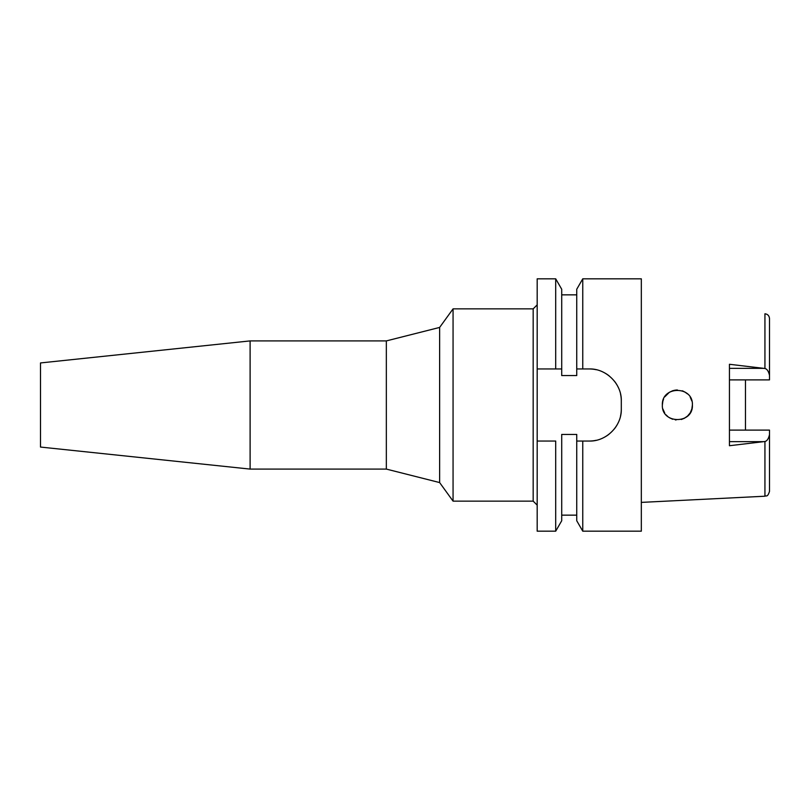 <?xml version="1.0" encoding="UTF-8"?>
<svg xmlns="http://www.w3.org/2000/svg" width="810" height="810" viewBox="0 0 810 810"><rect width="100%" height="100%" fill="white"/><g stroke="black" fill="none" stroke-linecap="round" stroke-linejoin="round"><path stroke-width="1.21" d="M745.463 430.11L745.463 379.89L745.463 430.11M729.446 379.89L769.5 379.89L769.5 318.583C769.227 315.748 767.698 314.148 764.934 313.784L764.934 368.499L729.446 364.277L729.446 445.723L764.934 441.501C767.06 441.005 768.589 438.696 769.5 434.595L769.5 430.11L729.446 430.11M692.398 405C693.269 385.6 661.507 385.611 662.357 405C661.375 424.268 693.319 424.47 692.398 405L691.851 408.989L690.302 412.644L691.861 408.969M690.009 413.13L687.538 416.056M684.521 418.213L681.331 419.489M676.087 419.965L675.277 419.874M668.017 416.755L666.012 414.831M664.554 412.837L663.562 410.913M662.357 405L662.884 401.041M664.747 396.87L669.354 392.303L672.837 390.683M672.654 390.744L675.267 390.126M676.087 390.035L677.413 389.985M682.192 390.774L683.549 391.311M687.518 393.923L684.511 391.777L687.538 393.943M769.5 375.405C768.589 371.304 767.06 368.995 764.934 368.499M764.934 441.501L764.934 496.216C766.341 495.244 767.394 497.765 769.5 491.417L769.5 434.595M555.701 531.178L561.715 520.749L561.715 434.433L576.74 434.433L576.74 441.045L582.754 441.045L582.754 531.178L641.328 531.178L641.328 278.822L582.754 278.822L582.754 368.955L576.74 368.955L576.74 375.567L561.715 375.567L561.715 289.251L561.715 368.955L537.182 368.955L537.182 531.178L555.701 531.178L555.701 441.045L537.182 441.045L555.701 441.045M578.077 441.045L576.74 441.045L576.74 520.749L582.754 531.178M582.754 278.822L576.74 289.251L576.74 368.955M561.715 368.955L555.701 368.955L555.701 278.822L537.182 278.822L537.182 368.955M579.099 368.955L581.175 368.955M620.521 393.964A32.046 32.046 0 0 1 621.3 400.99C621.878 384.122 606.285 368.388 589.255 368.955A32.046 32.046 0 0 1 596.322 369.745M603.156 372.124A32.046 32.046 0 0 1 609.272 375.972M614.334 381.054A32.046 32.046 0 0 1 618.162 387.18M621.3 400.99L621.3 409.009A32.046 32.046 0 0 1 620.49 416.148M618.081 423.002A32.046 32.046 0 0 1 614.203 429.108M609.11 434.15A32.046 32.046 0 0 1 603.015 437.947M596.241 440.275A32.046 32.046 0 0 1 589.255 441.045L580.709 441.045M589.255 368.955L582.754 368.955M582.754 441.045L589.255 441.045C605.991 441.622 621.807 426.262 621.3 409.009M537.182 304.864L533.172 308.863L453.063 308.863L453.063 501.137L439.627 482.568L386.34 469.091L386.34 340.909L250.108 340.909L250.108 469.091L40.5 447.059L40.5 362.941L250.108 340.909M537.182 505.136L533.172 501.137L533.172 308.863M533.172 501.137L453.063 501.137M453.063 308.863L439.627 327.432L439.627 482.568M439.627 327.432L386.34 340.909M386.34 469.091L250.108 469.091M576.74 441.045L589.255 441.045M578.704 368.955L581.631 368.955M663.562 399.097L662.823 401.284L663.562 399.097M662.884 408.959L664.747 413.13L662.884 408.959M691.851 401.001L690.231 397.234L691.851 401.011M672.826 390.683L669.354 392.303M669.354 417.697L672.664 419.266L669.354 417.697M687.508 416.087L684.146 418.406L687.518 416.077M729.446 368.347L763.678 368.347M763.678 441.652L729.446 441.652M764.934 496.216L641.328 502.392M561.715 294.85L576.74 294.85M561.715 289.251L555.701 278.822M561.715 515.15L576.74 515.15"/></g></svg>
